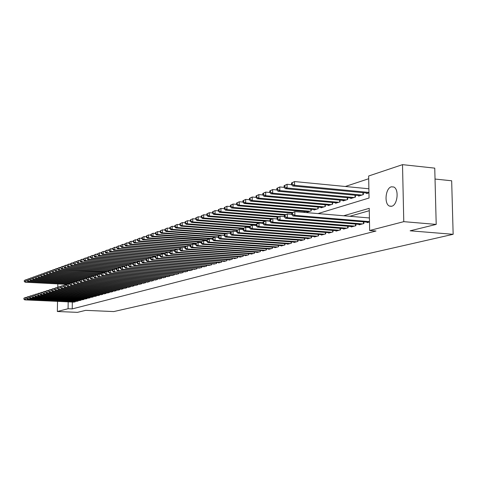 <?xml version="1.0" encoding="UTF-8"?>
<svg xmlns="http://www.w3.org/2000/svg" width="477" height="477" viewBox="0 0 477 477"><rect width="100%" height="100%" fill="white"/><g stroke="black" fill="none" stroke-linecap="round" stroke-linejoin="round"><path stroke-width="0.72" d="M391.73 206.237L389.518 206.088C383.961 204.132 385.452 188.171 391.331 186.811L393.769 187.002C399.243 189.172 397.55 205.098 391.73 206.237M435.03 179.054L451.665 180.777L453.15 234.302L113.788 311.57L85.627 310.36L77.501 312.352L57.353 311.505L57.532 301.381M368.697 178.732L345.312 186.489M318.004 213.577L369.049 198.021L368.649 176.007L402.51 164.648L403.775 221.656L369.639 230.51L369.234 208.33L343.643 215.765M403.775 221.656L436.205 224.411L434.75 168.137L402.51 164.648M367.123 222.151L367.129 222.658L369.484 222.02M359.068 224.351L359.08 224.846L363.885 223.54L363.856 221.883M351.197 226.497L351.203 226.98L355.908 225.704L355.878 224.089M343.494 228.596L343.5 229.067L348.103 227.821L348.079 226.247M335.963 230.653L335.969 231.112L340.471 229.89L340.447 228.352M328.587 232.663L328.593 233.11L333 231.917L332.982 230.415M321.373 234.63L321.379 235.066L325.69 233.897L325.672 232.436M314.313 236.556L314.319 236.986L318.535 235.841L318.517 234.41M307.397 238.44L307.403 238.858L311.535 237.737L311.517 236.348M300.623 240.289L300.629 240.694L304.672 239.597L304.66 238.238M293.987 242.101L293.993 242.495L297.958 241.422L297.94 240.092M287.482 243.872L287.488 244.26L291.375 243.204L291.364 241.905M281.114 245.607L281.114 245.989L284.924 244.957L284.912 243.687M274.865 247.313L274.871 247.682L278.604 246.669L278.592 245.428M268.742 248.982L268.748 249.34L272.409 248.35L272.397 247.134M262.738 250.616L262.744 250.974L266.333 249.996L266.321 248.809M256.853 252.22L256.853 252.566L260.37 251.612L260.364 250.455M251.075 253.794L251.075 254.134L254.527 253.198L254.521 252.065M245.405 255.338L245.405 255.672L248.791 254.754L248.791 253.639M239.842 256.853L239.842 257.181L243.169 256.28L243.163 255.189M234.38 258.343L234.386 258.659L237.647 257.777L237.641 256.709M229.026 259.804L229.026 260.114L232.227 259.25L232.227 258.2M223.761 261.235L223.761 261.545L226.909 260.692L226.903 259.667M218.591 262.642L218.591 262.946L221.686 262.106L221.68 261.104M213.517 264.025L216.552 263.495L216.552 262.517M208.532 265.385L211.514 264.866L211.514 263.9M203.637 266.721L206.565 266.208L206.565 265.26M198.82 268.026L201.699 267.525L201.699 266.601M194.091 269.314L196.918 268.825L196.923 267.913L196.912 268.825M189.441 270.584L192.225 270.095L192.225 269.207L192.219 270.095M184.873 271.83L187.604 271.347L187.61 270.471M180.378 273.053L183.067 272.582L183.067 271.723M175.959 274.257L178.601 273.792L178.607 272.945M171.613 275.438L174.212 274.979L174.218 274.156M167.338 276.6L169.895 276.153L169.901 275.342M163.134 277.745L165.65 277.304L165.65 276.505M158.996 278.872L161.47 278.437L161.476 277.656M154.924 279.981L157.356 279.552L157.362 278.783M150.917 281.072L153.314 280.649L153.32 279.892M146.976 282.145L149.331 281.728L149.337 280.983M143.094 283.201L145.413 282.789L145.419 282.062M139.272 284.244L141.556 283.839L141.562 283.117M135.51 285.264L137.758 284.87L137.764 284.161M131.801 286.278L134.019 285.884L134.025 285.186M128.152 287.267L130.334 286.88L130.34 286.2M124.557 288.245L126.703 287.864L126.709 287.196M121.015 289.211L123.132 288.835L123.138 288.174M117.527 290.159L119.614 289.789L119.62 289.14M114.086 291.095L116.144 290.731L116.15 290.088M110.7 292.019L112.727 291.656L112.733 291.03M107.361 292.926L109.358 292.568L109.364 291.948M104.075 293.82L106.037 293.468L106.049 292.86M100.832 294.703L102.77 294.357L102.776 293.754M97.63 295.573L99.544 295.233L99.55 294.643M94.482 296.432L96.366 296.092L96.372 295.513M91.369 297.278L93.23 296.944L93.236 296.372M88.305 298.113L90.135 297.785L90.147 297.219M85.282 298.93L87.088 298.608L87.1 298.053M82.3 299.747L84.083 299.425L84.089 298.876M79.361 300.546L81.12 300.23L81.126 299.687M76.457 301.333L78.192 301.023L78.198 300.492M304.386 212.414L304.374 211.454M307.105 211.687L307.105 212.164L311.225 210.882L311.207 209.284M313.991 209.528L313.997 210.011L318.207 208.699L318.183 207.072M321.033 207.322L321.039 207.817L325.332 206.481L325.308 204.806M328.218 205.062L328.224 205.575L332.612 204.21L332.588 202.492M335.564 202.761L335.569 203.285L340.053 201.884L340.029 200.131M343.07 200.406L343.076 200.942L347.655 199.517L347.632 197.711M350.738 198.003L350.744 198.551L355.431 197.09L355.401 195.242M358.579 195.54L358.591 196.107L363.379 194.61L363.349 192.714M366.598 193.024L366.61 193.602L368.954 192.869M72.325 302.054L72.218 308.905L375.989 231.017L369.639 230.51M369.281 210.703L349.814 216.29M73.595 302.114L75.306 301.804L75.312 301.279M57.777 287.309L57.836 283.904M436.205 224.411L410.142 230.802L453.15 234.302M72.218 308.905L68.074 308.726L57.353 311.505M68.187 301.863L68.074 308.726M391.408 206.314L389.679 206.153M23.868 298.22L24.106 299.025L23.868 298.22L25.454 297.463L25.406 299.681L74.806 301.941M24.106 299.025L25.406 299.681L24.762 299.878L74.09 302.132M24.124 298.137L25.454 297.463L26.444 297.511M23.85 299.103L24.762 299.878M24.249 280.536L24.488 281.323L24.249 280.536L25.83 279.766L25.782 281.973L25.138 282.205L67.03 284.381M26.819 279.82L25.83 279.766L24.506 280.44M67.43 284.143L25.782 281.973L24.488 281.323M25.138 282.205L24.232 281.418M26.444 297.398L26.688 298.208L26.444 297.398L28.042 296.634L27.994 298.87L77.685 301.16M26.688 298.208L27.994 298.87L27.344 299.073L76.964 301.357M26.706 297.314L28.042 296.634L29.055 296.682M26.426 298.292L27.344 299.073M29.061 296.569L29.306 297.386L29.061 296.569L30.665 295.8L30.617 298.047L80.601 300.367M29.306 297.386L30.617 298.047L29.962 298.256L79.868 300.57M29.324 296.485L30.665 295.8L31.703 295.847M29.037 297.463L29.962 298.256M31.709 295.728L31.959 296.545L31.709 295.728L33.33 294.953L33.283 297.213L83.558 299.568M31.959 296.545L33.283 297.213L32.615 297.421L82.819 299.771M31.977 295.639L33.33 294.953L34.392 295.001M31.691 296.628L32.615 297.421M34.392 294.869L34.648 295.698L34.392 294.869L36.031 294.088L35.984 296.372L86.558 298.751M34.648 295.698L35.984 296.372L35.304 296.581L85.806 298.96M34.666 294.786L36.031 294.088L37.117 294.142M34.374 295.782L35.304 296.581M26.825 279.594L27.064 280.387L26.825 279.594L28.417 278.818L28.37 281.042L27.72 281.281L70.018 283.493M29.431 278.878L28.417 278.818L27.082 279.498M70.423 283.249L28.37 281.042L27.064 280.387M27.72 281.281L26.807 280.482M29.437 278.64L29.675 279.439L29.437 278.64L31.041 277.864L30.993 280.1L30.331 280.339L73.106 282.593M32.078 277.918L31.041 277.864L29.699 278.544M73.458 282.342L30.993 280.1L29.675 279.439M30.331 280.339L29.413 279.534M32.078 277.674L32.329 278.479L32.078 277.674L33.7 276.893L33.652 279.146L32.985 279.385L76.403 281.692M34.761 276.946L33.7 276.893L32.347 277.578M76.541 281.43L33.652 279.146L32.329 278.479M32.985 279.385L32.06 278.574M34.761 276.696L35.018 277.507L34.761 276.696L36.395 275.903L36.347 278.174L35.674 278.419L78.079 280.691M37.48 275.962L36.395 275.903L35.036 276.6M79.76 280.5L36.347 278.174L35.018 277.507M35.674 278.419L34.743 277.602M37.117 294.005L37.373 294.834L37.117 294.005L38.768 293.218L38.72 295.513L89.598 297.928M37.373 294.834L38.72 295.513L38.035 295.728L88.835 298.137M37.391 293.915L38.768 293.218L39.877 293.272M37.099 294.923L38.035 295.728M37.486 275.706L37.743 276.517L37.486 275.706L39.132 274.907L39.084 277.191L38.398 277.435L81.06 279.737M40.241 274.967L39.132 274.907L37.761 275.605M83.165 279.57L39.084 277.191L37.743 276.517M38.398 277.435L37.468 276.618M39.883 293.122L40.146 293.963L39.883 293.122L41.547 292.335L41.499 294.643L92.687 297.093M40.146 293.963L41.499 294.643L40.801 294.864L91.912 297.302M40.163 293.039L41.547 292.335L42.686 292.389M39.865 294.047L40.801 294.864M40.247 274.698L40.503 275.515L40.247 274.698L41.904 273.893L41.857 276.195L41.165 276.445L84.125 278.777M43.037 273.953L41.904 273.893L40.521 274.597M84.84 278.532L41.857 276.195L40.503 275.515M41.165 276.445L40.229 275.617M42.686 292.234L42.948 293.075L42.686 292.234L44.361 291.435L44.319 293.76L95.811 296.247M42.948 293.075L44.319 293.76L43.61 293.981L95.024 296.455M42.966 292.145L44.361 291.435L45.524 291.495M42.668 293.164L43.61 293.981M43.043 273.673L43.025 274.603L43.312 274.496L43.329 273.571L43.043 273.673L44.719 272.862L44.671 275.181L43.967 275.438L87.363 277.811M45.881 272.927L44.719 272.862L43.329 273.571M87.917 277.554L44.671 275.181L43.312 274.496M43.967 275.438L43.025 274.603M45.53 291.328L45.512 292.264L45.798 292.174L45.816 291.238L45.53 291.328L47.217 290.523L47.175 292.866L98.983 295.382M45.798 292.174L47.175 292.866L46.46 293.093L98.184 295.603M45.816 291.238L47.217 290.523L48.41 290.582M45.512 292.264L46.46 293.093M45.887 272.635L45.87 273.571L46.156 273.464L46.174 272.534L45.887 272.635L47.575 271.818L47.527 274.156L46.812 274.412L90.654 276.833M48.761 271.884L47.575 271.818L46.174 272.534M91.095 276.565L47.527 274.156L46.156 273.464M46.812 274.412L45.87 273.571M48.415 290.41L48.398 291.352L48.69 291.262L48.708 290.32L48.415 290.41L50.121 289.599L50.073 291.96L102.197 294.512M48.69 291.262L50.073 291.96L49.346 292.186L101.392 294.732M48.708 290.32L50.121 289.599L51.337 289.658M48.398 291.352L49.346 292.186M48.767 271.586L48.749 272.528L49.042 272.421L49.059 271.479L48.767 271.586L50.467 270.763L50.425 273.112L49.697 273.375L93.993 275.837M51.683 270.829L50.467 270.763L49.059 271.479M94.44 275.563L50.425 273.112L49.042 272.421M49.697 273.375L48.749 272.528M51.343 289.479L51.325 290.427L51.617 290.338L51.635 289.384L51.343 289.479L53.06 288.663L53.019 291.042L105.465 293.629M51.617 290.338L53.019 291.042L52.279 291.268L104.642 293.85M51.635 289.384L53.06 288.663L54.312 288.722M51.325 290.427L52.279 291.268M51.689 270.519L51.671 271.467L51.969 271.359L51.987 270.411L51.689 270.519L53.406 269.69L53.364 272.057L52.625 272.319L97.38 274.83L97.344 275.903L97.713 275.784L97.725 274.728L97.362 274.841L98.399 274.209L101.046 274.019M54.652 269.761L53.406 269.69L51.987 270.411M97.839 274.549L53.364 272.057L51.969 271.359M52.625 272.319L51.671 271.467M54.312 288.537L54.295 289.491L54.593 289.396L54.611 288.442L54.312 288.537L56.047 287.709L56.006 290.105L108.774 292.729M54.593 289.396L56.006 290.105L55.254 290.338L107.939 292.956M54.611 288.442L56.047 287.709L57.323 287.774M54.295 289.491L55.254 290.338M54.658 269.433L54.64 270.387L54.938 270.28L54.956 269.326L54.658 269.433L56.387 268.599L56.346 270.984L55.594 271.252L101.052 273.822M57.663 268.67L56.387 268.599L54.956 269.326M101.285 273.524L56.346 270.984L54.938 270.28M55.594 271.252L54.64 270.387M57.329 287.577L57.312 288.537L57.616 288.442L57.634 287.482L57.329 287.577L59.076 286.743L59.035 289.157L112.131 291.817M57.616 288.442L59.035 289.157L58.272 289.396L111.29 292.049M57.634 287.482L59.076 286.743L60.382 286.808M57.312 288.537L58.272 289.396M57.669 268.336L57.651 269.296L57.955 269.189L57.973 268.223L57.669 268.336L59.416 267.49L59.375 269.893L58.611 270.167L104.803 272.796M60.722 267.567L59.416 267.49L57.973 268.223M108.619 271.634L105.852 271.836L104.809 272.474L104.797 273.548L105.173 273.428L105.184 272.355L59.375 269.893L57.955 269.189M58.611 270.167L57.651 269.296M60.728 267.221L60.71 268.187L61.014 268.074L61.032 267.108L60.728 267.221L62.487 266.369L62.445 268.789L61.676 269.064L106.472 271.64M63.823 266.446L62.487 266.369L61.032 267.108M108.625 271.443L62.445 268.789L61.014 268.074M61.676 269.064L60.71 268.187M63.829 266.088L63.811 267.06L64.121 266.947L64.139 265.975L63.829 266.088L65.605 265.23L65.564 267.669L64.783 267.949L109.859 270.56M66.971 265.307L65.605 265.23L64.139 265.975M112.506 270.387L65.564 267.669L64.121 266.947M64.783 267.949L63.811 267.06M60.388 286.599L60.37 287.571L60.68 287.476L60.698 286.504L60.388 286.599L62.153 285.765L62.111 288.191L115.541 290.892M60.68 287.476L62.111 288.191L61.342 288.436L114.683 291.125M60.698 286.504L62.153 285.765L63.489 285.83M60.37 287.571L61.342 288.436M63.495 285.616L63.477 286.594L63.793 286.492L63.811 285.514L63.495 285.616L65.277 284.769L65.236 287.22L119 289.956M63.793 286.492L65.236 287.22L64.449 287.464L118.129 290.189M63.811 285.514L65.277 284.769L66.643 284.841M63.477 286.594L64.449 287.464M66.649 284.614L66.631 285.598L66.953 285.496L66.965 284.513L66.649 284.614L68.449 283.755L68.408 286.224L122.511 289.002M66.953 285.496L68.408 286.224L67.609 286.474L121.629 289.241M66.965 284.513L68.449 283.755L69.851 283.833M66.631 285.598L67.609 286.474M66.977 264.938L66.959 265.922L67.281 265.808L67.293 264.824L66.977 264.938L68.771 264.073L68.73 266.53L67.937 266.816L113.413 269.469M70.167 264.157L68.771 264.073L67.293 264.824M114.164 269.183L68.73 266.53L67.281 265.808M67.937 266.816L66.959 265.922M69.851 283.594L69.833 284.584L70.161 284.483L70.173 283.487L69.851 283.594L71.663 282.73L71.628 285.216L126.077 288.036M70.161 284.483L71.628 285.216L70.817 285.473L125.183 288.281M70.173 283.487L71.663 282.73L73.1 282.807M69.833 284.584L70.817 285.473M70.173 263.775L70.161 264.759L70.483 264.646L70.495 263.656L70.173 263.775L71.985 262.899L71.944 265.373L71.139 265.665L117.109 268.366M73.416 262.982L71.985 262.899L70.495 263.656M117.67 268.068L71.944 265.373L70.483 264.646M71.139 265.665L70.161 264.759M73.106 282.557L73.088 283.559L73.416 283.457L73.434 282.456L73.106 282.557L74.937 281.692L74.895 284.197L129.696 287.053M73.416 283.457L74.895 284.197L74.072 284.453L128.784 287.303M73.434 282.456L74.937 281.692L76.403 281.77M73.088 283.559L74.072 284.453M73.422 262.588L73.404 263.584L73.732 263.465L73.75 262.469L73.422 262.588L75.247 261.706L75.211 264.198L74.388 264.491L120.866 267.251M76.714 261.795L75.247 261.706L73.75 262.469M121.367 266.941L75.211 264.198L73.732 263.465M74.388 264.491L73.404 263.584M76.409 281.508L76.392 282.515L76.725 282.414L76.737 281.4L76.409 281.508L78.252 280.631L78.216 283.153L133.369 286.057M76.725 282.414L78.216 283.153L77.381 283.416L132.445 286.307M76.737 281.4L78.252 280.631L79.76 280.714M76.392 282.515L77.381 283.416M76.719 261.384L76.702 262.386L77.035 262.267L77.053 261.265L76.719 261.384L78.562 260.496L78.526 263.006L77.691 263.304L124.682 266.118M80.064 260.585L78.562 260.496L77.053 261.265M125.189 265.802L78.526 263.006L77.035 262.267M77.691 263.304L76.702 262.386M79.76 280.44L79.748 281.454L80.082 281.352L80.1 280.333L79.76 280.44L81.627 279.558L81.591 282.098L137.096 285.049M80.082 281.352L81.591 282.098L80.738 282.366L136.16 285.3M80.1 280.333L81.627 279.558L83.165 279.641M79.748 281.454L80.738 282.366M80.07 260.162L80.053 261.175L80.392 261.05L80.404 260.037L80.07 260.162L81.931 259.261L81.895 261.795L81.048 262.1L128.718 264.973M83.463 259.357L81.931 259.261L80.404 260.037M129.076 264.646L81.895 261.795L80.392 261.05M81.048 262.1L80.053 261.175M83.171 279.355L83.153 280.381L83.499 280.273L83.511 279.248L83.171 279.355L85.055 278.467L85.013 281.031L140.888 284.018M83.499 280.273L85.013 281.031L84.155 281.299L139.934 284.28M83.511 279.248L85.055 278.467L86.629 278.55M83.153 280.381L84.155 281.299M83.469 258.922L83.457 259.941L83.797 259.816L83.815 258.796L83.469 258.922L85.347 258.015L85.311 260.567L84.453 260.871L132.952 263.823M86.921 258.111L85.347 258.015L83.815 258.796M133.029 263.477L85.311 260.567L83.797 259.816M84.453 260.871L83.457 259.941M86.629 278.258L86.617 279.289L86.969 279.176L86.981 278.145L86.629 278.258L88.531 277.358L88.495 279.939L144.734 282.974M86.969 279.176L88.495 279.939L87.619 280.214L143.768 283.237M86.981 278.145L88.531 277.358L90.147 277.447M86.617 279.289L87.619 280.214M86.927 257.658L86.915 258.683L87.261 258.558L87.279 257.532L86.927 257.658L88.823 256.745L88.788 259.315L87.917 259.631L135.063 262.523M90.433 256.847L88.823 256.745L87.279 257.532M137.257 262.296L88.788 259.315L87.261 258.558M87.917 259.631L86.915 258.683M90.147 277.137L90.135 278.174L90.493 278.067L90.505 277.024L90.147 277.137L92.067 276.231L92.031 278.83L148.639 281.919M90.493 278.067L92.031 278.83L91.143 279.111L147.661 282.181M90.505 277.024L92.067 276.231L93.719 276.32M90.135 278.174L91.143 279.111M90.439 256.376L90.427 257.413L90.779 257.282L90.797 256.244L90.439 256.376L92.353 255.451L92.317 258.045L91.429 258.361L138.896 261.301M94.005 255.559L92.353 255.451L90.797 256.244M141.639 261.104L92.317 258.045L90.779 257.282M91.429 258.361L90.427 257.413M93.725 275.998L93.713 277.048L94.07 276.934L94.088 275.885L93.725 275.998L95.662 275.08L95.627 277.709L152.61 280.84M94.07 276.934L95.627 277.709L94.726 277.99L151.614 281.108M94.088 275.885L95.662 275.08L97.356 275.175M93.713 277.048L94.726 277.99M97.725 274.728L99.317 273.917L99.282 276.565L156.647 279.743M97.713 275.784L99.282 276.565L98.363 276.851L155.633 280.023M97.344 275.903L98.363 276.851M101.052 273.667L101.041 274.734L101.41 274.615L101.428 273.548L101.052 273.667L103.026 272.737L102.996 275.402L160.743 278.634M101.41 274.615L102.996 275.402L102.06 275.694L159.712 278.914M101.428 273.548L103.026 272.737L104.803 272.838M101.041 274.734L102.06 275.694M94.011 255.076L93.993 256.119L94.357 255.988L94.368 254.945L94.011 255.076L95.943 254.14L95.907 256.751L95.006 257.079L142.784 260.06M97.63 254.247L95.943 254.14L94.368 254.945M143.762 259.75L95.907 256.751L94.357 255.988M95.006 257.079L93.993 256.119M97.636 253.752L97.624 254.801L97.988 254.67L98 253.615L97.636 253.752L99.586 252.81L99.556 255.439L98.638 255.773L146.94 258.814M101.315 252.917L99.586 252.81L98 253.615M147.733 258.486L99.556 255.439L97.988 254.67M98.638 255.773L97.624 254.801M101.321 252.405L101.309 253.466L101.684 253.329L101.696 252.267L101.321 252.405L103.294 251.457L103.265 254.11L102.328 254.444L151.191 257.55M105.065 251.57L103.294 251.457L101.696 252.267M151.764 257.198L103.265 254.11L101.684 253.329M102.328 254.444L101.309 253.466M105.184 272.355L106.806 271.532L106.77 274.221L164.911 277.501M105.173 273.428L106.77 274.221L105.822 274.519L163.861 277.787M104.797 273.548L105.822 274.519M105.071 251.039L105.059 252.106L105.435 251.969L105.447 250.896L105.071 251.039L107.063 250.079L107.033 252.756L106.085 253.096L155.526 256.268M108.875 250.198L107.063 250.079L105.447 250.896M156.092 255.91L107.033 252.756L105.435 251.969M106.085 253.096L105.059 252.106M108.625 271.258L108.613 272.343L109 272.224L109.012 271.139L108.625 271.258L110.64 270.31L110.61 273.017L169.144 276.356M109 272.224L110.61 273.017L109.644 273.321L168.083 276.642M109.012 271.139L110.64 270.31L112.506 270.417M108.613 272.343L109.644 273.321M108.881 249.644L108.869 250.723L109.257 250.586L109.269 249.507L108.881 249.644L110.897 248.678L110.861 251.373L109.901 251.725L159.998 254.968M112.751 248.797L110.897 248.678L109.269 249.507M160.505 254.599L110.861 251.373L109.257 250.586M109.901 251.725L108.869 250.723M112.506 270.024L112.494 271.115L112.888 270.996L112.9 269.899L112.506 270.024L114.546 269.064L114.516 271.801L173.449 275.187M112.888 270.996L114.516 271.801L113.532 272.105L172.37 275.479M112.9 269.899L114.546 269.064L116.454 269.177M112.494 271.115L113.532 272.105M112.757 248.231L112.745 249.316L113.138 249.179L113.15 248.088L112.757 248.231L114.79 247.253L114.76 249.972L113.776 250.33L164.803 253.663M116.692 247.378L114.79 247.253L113.15 248.088M165 253.269L114.76 249.972L113.138 249.179M113.776 250.33L112.745 249.316M116.46 268.766L116.448 269.869L116.847 269.743L116.859 268.64L116.46 268.766L118.517 267.8L118.487 270.554L177.826 274.001M116.847 269.743L118.487 270.554L117.485 270.87L176.728 274.299M116.859 268.64L118.517 267.8L120.472 267.913M116.448 269.869L117.485 270.87M116.698 246.794L116.686 247.891L117.086 247.742L117.098 246.645L116.698 246.794L118.749 245.804L118.719 248.547L117.724 248.905L169.699 252.339M120.699 245.935L118.749 245.804L117.098 246.645M169.705 251.922L118.719 248.547L117.086 247.742M117.724 248.905L116.686 247.891M120.472 267.49L120.46 268.599L120.866 268.473L120.878 267.358L120.472 267.49L122.553 266.512L122.523 269.29L182.28 272.79M120.866 268.473L122.523 269.29L121.51 269.612L181.159 273.094M120.878 267.358L122.553 266.512L124.557 266.631M120.46 268.599L121.51 269.612M124.563 266.19L124.551 267.311L124.962 267.18L124.974 266.059L124.563 266.19L126.661 265.2L126.638 268.008L186.805 271.568M124.962 267.18L126.638 268.008L125.6 268.33L185.666 271.872M124.974 266.059L126.661 265.2L128.718 265.325M124.551 267.311L125.6 268.33M128.718 264.866L128.707 265.999L129.13 265.868L129.142 264.735L128.718 264.866L130.841 263.87L130.817 266.697L191.408 270.316M129.13 265.868L130.817 266.697L129.762 267.025L190.251 270.632M129.142 264.735L130.841 263.87L132.946 263.996M128.707 265.999L129.762 267.025M120.705 245.327L120.699 246.436L121.098 246.287L121.11 245.184L120.705 245.327L122.78 244.331L122.756 247.098L121.736 247.462L171.839 250.801M124.777 244.468L122.78 244.331L121.11 245.184M174.689 250.568L122.756 247.098L121.098 246.287M121.736 247.462L120.699 246.436M124.783 243.842L124.777 244.957L125.189 244.808L125.201 243.693L124.783 243.842L126.882 242.835L126.852 245.625L125.821 245.995L176.269 249.388M128.927 242.972L126.882 242.835L125.201 243.693M179.781 249.191L126.852 245.625L125.189 244.808M125.821 245.995L124.777 244.957M128.933 242.328L128.927 243.449L129.345 243.3L129.356 242.173L128.933 242.328L131.056 241.308L131.026 244.123L129.977 244.498L180.831 247.957M133.155 241.457L131.056 241.308L129.356 242.173M181.922 247.587L131.026 244.123L129.345 243.3M129.977 244.498L128.927 243.449M132.952 263.525L132.94 264.663L133.369 264.526L133.381 263.387L132.952 263.525L135.098 262.511L135.074 265.367L196.095 269.046M133.369 264.526L135.074 265.367L134.001 265.701L194.914 269.368M133.381 263.387L135.098 262.511L137.257 262.648M132.94 264.663L134.001 265.701M133.161 240.784L133.149 241.917L133.572 241.767L133.584 240.629L133.161 240.784L135.301 239.758L135.271 242.596L134.204 242.978L185.69 246.514M137.448 239.907L135.301 239.758L133.584 240.629M186.525 246.12L135.271 242.596L133.572 241.767M134.204 242.978L133.149 241.917M137.257 262.153L137.251 263.304L137.686 263.167L137.692 262.016L137.257 262.153L139.427 261.134L139.403 264.008L200.859 267.752M137.686 263.167L139.403 264.008L138.312 264.353L199.66 268.08M137.692 262.016L139.427 261.134L141.639 261.271M137.251 263.304L138.312 264.353M137.454 239.215L137.448 240.36L137.883 240.205L137.889 239.06L137.454 239.215L139.618 238.178L139.594 241.04L138.509 241.434L190.645 245.047M141.824 238.333L139.618 238.178L137.889 239.06M191.289 244.629L139.594 241.04L137.883 240.205M138.509 241.434L137.448 240.36M141.645 260.758L141.633 261.915L142.074 261.778L142.086 260.615L141.645 260.758L143.839 259.726L143.815 262.63L205.706 266.44M142.074 261.778L143.815 262.63L142.706 262.976L204.484 266.768M142.086 260.615L143.839 259.726L146.105 259.87M141.633 261.915L142.706 262.976M141.83 237.618L141.824 238.774L142.265 238.613L142.271 237.457L141.83 237.618L144.018 236.574L143.994 239.46L142.885 239.859L195.689 243.55M146.278 236.735L144.018 236.574L142.271 237.457M196.345 243.133L143.994 239.46L142.265 238.613M142.885 239.859L141.824 238.774M146.105 259.339L146.099 260.508L146.552 260.364L146.558 259.196L146.105 259.339L148.323 258.295L148.305 261.223L210.643 265.099M146.552 260.364L148.305 261.223L147.172 261.581L209.397 265.439M146.558 259.196L148.323 258.295L150.649 258.445M146.099 260.508L147.172 261.581M146.284 235.996L146.278 237.158L146.725 236.997L146.737 235.829L146.284 235.996L148.496 234.934L148.472 237.85L147.345 238.256L201.157 242.06M150.815 235.101L148.496 234.934L146.737 235.829M201.497 241.606L148.472 237.85L146.725 236.997M147.345 238.256L146.278 237.158M150.654 257.89L150.649 259.071L151.108 258.928L151.114 257.747L150.654 257.89L152.896 256.841L152.878 259.798L215.664 263.739M151.108 258.928L152.878 259.798L151.728 260.156L214.4 264.079M151.114 257.747L152.896 256.841L155.281 256.99M150.649 259.071L151.728 260.156M150.821 234.338L150.81 235.513L151.269 235.346L151.281 234.171L150.821 234.338L153.057 233.271L153.034 236.21L151.889 236.622L206.774 240.539M155.436 233.444L153.057 233.271L151.281 234.171M212.503 239.084L209.325 238.852L207.9 239.305L206.774 240.038L206.774 241.35L207.34 241.171L207.34 239.859L153.034 236.21L151.269 235.346M151.889 236.622L150.81 235.513M155.281 256.417L155.275 257.61L155.746 257.461L155.752 256.268L155.281 256.417L157.553 255.356L157.535 258.337L220.779 262.35M155.746 257.461L157.535 258.337L156.361 258.707L219.492 262.702M155.752 256.268L157.553 255.356L159.998 255.511M155.275 257.61L156.361 258.707M155.436 232.651L155.43 233.837L155.896 233.67L155.907 232.484L155.436 232.651L157.702 231.572L157.684 234.535L156.51 234.958L212.503 238.995M160.141 231.75L157.702 231.572L155.907 232.484M212.503 238.506L157.684 234.535L155.896 233.67M156.51 234.958L155.43 233.837M159.998 254.921L159.992 256.119L160.469 255.97L160.475 254.766L159.998 254.921L162.293 253.842L162.275 256.853L225.985 260.937M160.469 255.97L162.275 256.853L161.083 257.228L224.673 261.295M160.475 254.766L162.293 253.842L164.803 254.008M159.992 256.119L161.083 257.228M160.147 230.934L160.135 232.132L160.612 231.959L160.618 230.761L160.147 230.934L162.43 229.842L162.413 232.836L161.22 233.265L214.638 237.158M164.935 230.027L162.43 229.842L160.618 230.761M218.353 236.926L162.413 232.836L160.612 231.959M161.22 233.265L160.135 232.132M164.803 253.388L164.798 254.605L165.286 254.45L165.292 253.233L164.803 253.388L167.123 252.303L167.111 255.344L231.291 259.5M165.286 254.45L167.111 255.344L165.895 255.72L229.956 259.864M165.292 253.233L167.123 252.303L169.699 252.476M164.798 254.605L165.895 255.72M164.935 229.187L164.929 230.391L165.418 230.218L165.424 229.008L164.935 229.187L167.248 228.084L167.236 231.101L166.02 231.536L219.831 235.501M169.818 228.274L167.248 228.084L165.424 229.008M224.327 235.322L167.236 231.101L165.418 230.218M166.02 231.536L164.929 230.391M169.705 251.832L169.699 253.054L170.194 252.899L170.2 251.677L169.705 251.832L172.048 250.735L172.036 253.8L236.693 258.033M170.194 252.899L172.036 253.8L170.796 254.187L235.334 258.403M170.2 251.677L172.048 250.735L174.689 250.908M169.699 253.054L170.796 254.187M169.824 227.404L169.818 228.62L170.307 228.441L170.313 227.225L169.824 227.404L172.161 226.283L172.149 229.336L170.909 229.777L225.281 233.831M174.797 226.486L172.161 226.283L170.313 227.225M226.462 233.39L172.149 229.336L170.307 228.441M170.909 229.777L169.818 228.62M174.695 250.246L174.689 251.48L175.19 251.319L175.196 250.085L174.695 250.246L177.068 249.137L177.056 252.232L242.197 256.543M175.19 251.319L177.056 252.232L175.792 252.625L240.807 256.918M175.196 250.085L177.068 249.137L179.775 249.316M174.689 251.48L175.792 252.625M174.797 225.585L174.797 226.819L175.297 226.635L175.303 225.406L174.797 225.585L177.164 224.458L177.152 227.535L175.894 227.988L231.005 232.138M179.871 224.661L177.164 224.458L175.303 225.406M231.876 231.667L177.152 227.535L175.297 226.635M175.894 227.988L174.797 226.819M179.781 248.624L179.775 249.876L180.288 249.709L180.294 248.463L179.781 248.624L182.184 247.503L182.172 250.628L247.802 255.022M180.288 249.709L182.172 250.628L180.884 251.033L246.388 255.404M180.294 248.463L182.184 247.503L184.963 247.694M179.775 249.876L180.884 251.033M179.871 223.737L179.871 224.977L180.384 224.792L180.384 223.546L179.871 223.737L182.268 222.592L182.256 225.699L180.974 226.158L236.842 230.415M185.04 222.807L182.268 222.592L180.384 223.546M237.582 229.92L182.256 225.699L180.384 224.792M180.974 226.158L179.871 224.977M184.969 246.979L184.963 248.237L185.487 248.07L185.493 246.812L184.969 246.979L187.401 245.84L187.389 248.994L253.514 253.472M185.487 248.07L187.389 248.994L186.078 249.405L252.077 253.865M185.493 246.812L187.401 245.84L190.257 246.037M184.963 248.237L186.078 249.405M185.046 221.847L185.04 223.099L185.565 222.914L185.571 221.656L185.046 221.847L187.467 220.69L187.461 223.826L186.149 224.297L243.026 228.674M190.317 220.917L187.467 220.69L185.571 221.656M243.556 228.155L187.461 223.826L185.565 222.914M186.149 224.297L185.04 223.099M190.257 245.291L190.251 246.567L190.788 246.4L190.794 245.124L190.257 245.291L192.72 244.146L192.708 247.33L259.339 251.892M190.788 246.4L192.708 247.33L191.372 247.748L257.872 252.291M190.794 245.124L192.72 244.146L195.648 244.349M190.251 246.567L191.372 247.748M190.323 219.921L190.317 221.191L190.848 220.994L190.854 219.73L190.323 219.921L192.774 218.752L192.768 221.918L191.432 222.401L249.531 226.921M195.701 218.985L192.774 218.752L190.854 219.73M249.65 226.36L192.768 221.918L190.848 220.994M191.432 222.401L190.317 221.191M195.653 243.58L195.648 244.862L196.196 244.689L196.196 243.407L195.653 243.58L198.14 242.417L198.14 245.631L265.278 250.282M196.196 244.689L198.14 245.631L196.768 246.06L263.781 250.687M196.196 243.407L198.14 242.417L201.157 242.632M195.648 244.862L196.768 246.06M195.701 217.959L195.695 219.235L196.244 219.038L196.244 217.762L195.701 217.959L198.182 216.773L198.182 219.975L196.816 220.463L256.185 225.138M201.187 217.017L198.182 216.773L196.244 217.762M256.185 224.554L198.182 219.975L196.244 219.038M196.816 220.463L195.695 219.235M201.157 241.827L201.157 243.127L201.711 242.948L201.711 241.648L201.157 241.827L203.679 240.652L203.673 243.902L271.335 248.642M201.711 242.948L203.673 243.902L202.278 244.337L269.809 249.054M201.711 241.648L203.679 240.652L206.774 240.873M201.157 243.127L202.278 244.337M201.187 215.956L201.187 217.244L201.741 217.047L201.741 215.753L201.187 215.956L203.703 214.757L203.697 217.989L202.308 218.484L262.988 223.319L259.023 223.015L259.041 226.575L331.712 232.263M206.785 215.008L203.703 214.757L201.741 215.753M262.982 222.723L203.697 217.989L201.741 217.047M202.308 218.484L201.187 217.244M207.34 239.859L209.325 238.852L209.325 242.131L277.507 246.967M207.34 241.171L209.325 242.131L207.9 242.578L275.956 247.39M206.774 241.35L207.9 242.578M206.785 213.911L206.785 215.216L207.352 215.008L207.352 213.708L206.785 213.911L209.331 212.7L209.331 215.962L207.912 216.469L265.087 221.078M212.503 212.963L209.331 212.7L207.352 213.708M269.94 220.863L209.331 215.962L207.352 215.008M207.912 216.469L206.785 215.216M212.503 238.22L212.503 239.543L213.082 239.359L213.082 238.035L212.503 238.22L215.091 237.015L215.091 240.33L283.809 245.256M213.082 239.359L215.091 240.33L213.636 240.784L282.223 245.685M213.082 238.035L215.091 237.015L218.353 237.254M212.503 239.543L213.636 240.784M212.503 211.83L212.503 213.141L213.082 212.933L213.082 211.615L212.503 211.83L215.079 210.601L215.079 213.893L213.63 214.411L271.252 219.116M218.335 210.87L215.079 210.601L213.082 211.615M272.814 218.615L215.079 213.893L213.082 212.933M213.63 214.411L212.503 213.141M218.353 236.359L218.353 237.695L218.949 237.51L218.943 236.169L218.353 236.359L220.97 235.137L220.976 238.488L290.237 243.514M218.949 237.51L220.976 238.488L219.492 238.953L288.615 243.956M218.943 236.169L220.97 235.137L224.327 235.388M218.353 237.695L219.492 238.953M218.335 209.701L218.335 211.025L218.925 210.816L218.925 209.481L218.335 209.701L220.946 208.455L220.946 211.782L219.474 212.313L277.858 217.136M224.291 208.735L220.946 208.455L218.925 209.481M279.134 216.6L220.946 211.782L218.925 210.816M219.474 212.313L218.335 211.025M224.327 234.457L224.327 235.811L224.935 235.62L224.929 234.267L224.327 234.457L226.98 233.223L226.986 236.604L296.795 241.738M224.935 235.62L226.986 236.604L225.472 237.081L295.144 242.185M224.929 234.267L226.98 233.223L230.427 233.486M224.327 235.811L225.472 237.081M224.291 207.525L224.291 208.866L224.894 208.652L224.894 207.304L224.291 207.525L226.933 206.267L226.939 209.63L225.43 210.172L284.691 215.121M230.373 206.559L226.933 206.267L224.894 207.304M285.592 214.543L226.939 209.63L224.894 208.652M225.43 210.172L224.291 208.866M230.427 232.514L230.433 233.879L231.047 233.688L231.047 232.323L230.427 232.514L233.116 231.267L233.122 234.684L303.485 239.919M231.047 233.688L233.122 234.684L231.578 235.173L301.804 240.378M231.047 232.323L233.116 231.267L236.664 231.536M230.433 233.879L231.578 235.173M230.367 205.307L230.373 206.66L230.987 206.44L230.987 205.08L230.367 205.307L233.05 204.031L233.056 207.429L231.518 207.984L291.775 213.082M236.586 204.335L233.05 204.031L230.987 205.08M292.538 212.474L233.056 207.429L230.987 206.44M231.518 207.984L230.373 206.66M236.658 230.534L236.664 231.911L237.296 231.715L237.29 230.331L236.658 230.534L239.382 229.27L239.394 232.722L310.324 238.065M237.296 231.715L239.394 232.722L237.814 233.217L308.601 238.536M237.29 230.331L239.382 229.27L243.031 229.55M236.664 231.911L237.814 233.217M243.026 228.507L243.031 229.902L243.675 229.699L243.669 228.304L243.026 228.507L245.786 227.231L245.798 230.719L317.3 236.175M243.675 229.699L245.798 230.719L244.188 231.226L315.541 236.652M243.669 228.304L245.786 227.231L249.537 227.523M243.031 229.902L244.188 231.226M249.531 226.438L249.537 227.851L250.198 227.642L250.192 226.229L249.531 226.438L252.333 225.144L252.345 228.674L324.426 234.243M250.198 227.642L252.345 228.674L250.699 229.187L322.631 234.726M250.192 226.229L252.333 225.144L256.185 225.448M249.537 227.851L250.699 229.187M256.864 225.538L256.853 224.112L256.179 224.327L256.191 225.746L256.864 225.538L259.041 226.575L257.353 227.106L329.875 232.764M256.179 224.327L257.336 223.552L259.023 223.015L256.853 224.112M256.191 225.746L257.353 227.106M262.982 222.163L262.988 223.6L263.68 223.385L263.668 221.942L262.982 222.163L265.862 220.833L265.88 224.434L339.147 230.248M263.68 223.385L265.88 224.434L264.157 224.977L337.275 230.755M263.668 221.942L265.862 220.833L269.94 221.161M262.988 223.6L264.157 224.977M269.934 219.951L269.946 221.406L270.65 221.185L270.638 219.724L269.934 219.951L272.856 218.603L272.88 222.246L346.755 228.185M270.65 221.185L272.88 222.246L271.115 222.801L344.835 228.704M270.638 219.724L272.856 218.603L277.059 218.949M269.946 221.406L271.115 222.801M236.58 203.041L236.586 204.412L237.212 204.18L237.212 202.808L236.58 203.041L239.299 201.747L239.305 205.182L237.731 205.748L308.303 211.788M242.93 202.063L239.299 201.747L237.212 202.808M310.02 211.257L239.305 205.182L237.212 204.18M237.731 205.748L236.586 204.412M242.924 200.722L242.93 202.111L243.574 201.878L243.568 200.489L242.924 200.722L245.679 199.416L245.691 202.886L244.081 203.464L315.219 209.636M324.074 206.869L252.214 200.537L250.574 201.127L249.417 199.756L250.073 199.517L250.067 198.116L249.411 198.354L249.417 199.756L245.679 199.416L243.568 200.489M316.972 209.087L245.691 202.886L243.574 201.878M244.081 203.464L242.93 202.111M249.411 198.354L252.202 197.031L252.214 200.537L250.073 199.517M256.066 197.377L252.202 197.031L250.067 198.116M250.574 201.127L322.285 207.429M256.036 195.94L256.042 197.353L256.715 197.108L256.709 195.695L256.036 195.94L258.868 194.598L258.886 198.14L257.204 198.742L329.5 205.176M262.875 194.962L258.868 194.598L256.709 195.695M331.33 204.609L258.886 198.14L256.715 197.108M257.204 198.742L256.042 197.353M262.815 193.465L262.821 194.896L263.507 194.646L263.501 193.215L262.815 193.465L265.683 192.106L265.701 195.689L263.984 196.303L336.875 202.88M269.839 192.487L265.683 192.106L263.501 193.215M338.742 202.296L265.701 195.689L263.507 194.646M263.984 196.303L262.821 194.896M269.743 190.937L269.749 192.38L270.453 192.13L270.441 190.681L269.743 190.937L272.653 189.56L272.677 193.179L270.918 193.811L344.406 200.531M276.958 189.959L272.653 189.56L270.441 190.681M346.314 199.935L272.677 193.179L270.453 192.13M270.918 193.811L269.749 192.38M277.048 217.685L277.059 219.158L277.781 218.931L277.769 217.458L277.048 217.685L280.011 216.319L280.041 220.004L354.53 226.08M277.781 218.931L280.041 220.004L278.234 220.571L352.569 226.611M277.769 217.458L280.011 216.319L284.34 216.683M277.059 219.158L278.234 220.571M276.827 188.349L276.839 189.81L277.554 189.554L277.542 188.087L276.827 188.349L279.778 186.954L279.808 190.615L278.008 191.259L352.109 198.128M284.244 187.378L279.778 186.954L277.542 188.087M354.059 197.52L279.808 190.615L277.554 189.554M278.008 191.259L276.839 189.81M284.328 215.371L284.34 216.862L285.073 216.63L285.061 215.139L284.328 215.371L287.333 213.988L287.363 217.715L362.478 223.922M285.073 216.63L287.363 217.715L285.514 218.293L360.475 224.464M285.061 215.139L287.333 213.988L291.787 214.364M284.34 216.862L285.514 218.293M284.077 185.702L284.089 187.181L284.823 186.918L284.811 185.434L284.077 185.702L287.071 184.289L287.106 187.992L285.264 188.653L359.98 195.671M291.703 184.73L287.071 184.289L284.811 185.434M361.977 195.045L287.106 187.992L284.823 186.918M285.264 188.653L284.089 187.181M291.775 213.004L291.787 214.507L292.544 214.268L292.532 212.766L291.775 213.004L294.822 211.597L294.864 215.371L369.478 221.62M292.544 214.268L294.864 215.371L292.967 215.962L368.56 222.27M292.532 212.766L294.822 211.597L369.413 217.959M291.787 214.507L292.967 215.962M291.501 182.995L291.513 184.492L292.264 184.217L292.252 182.721L291.501 182.995L294.536 181.558L294.571 185.303L292.687 185.982L368.035 193.161M368.882 188.779L294.536 181.558L292.252 182.721M368.948 192.416L294.571 185.303L292.264 184.217M292.687 185.982L291.513 184.492M201.682 267.531L201.682 266.595M206.535 266.214L206.535 265.26M211.478 264.872L211.478 263.9M216.504 263.513L216.504 262.511M221.626 262.123L221.626 261.098M226.837 260.71L226.837 259.661M232.144 259.267L232.144 258.194M237.552 257.801L237.552 256.704M243.061 256.31L243.061 255.183M248.678 254.784L248.672 253.633M254.396 253.233L254.39 252.053M260.227 251.653L260.221 250.443M266.172 250.037L266.166 248.797M272.236 248.398L272.224 247.122M278.419 246.722L278.407 245.416M284.721 245.011L284.709 243.669M291.155 243.264L291.143 241.893M297.72 241.481L297.708 240.074M304.421 239.669L304.409 238.22M304.123 211.43L304.129 212.396M311.26 237.808L311.248 236.324M318.248 235.918L318.231 234.392M325.386 233.98L325.362 232.412M332.672 232.007L332.648 230.391M340.119 229.986L340.095 228.328M347.733 227.923L347.703 226.211M310.938 209.26L310.956 210.965M317.897 207.042L317.915 208.789M325.004 204.776L325.028 206.577M332.26 202.463L332.284 204.311M339.678 200.096L339.707 201.998M347.256 197.675L347.286 199.63M355.514 225.812L355.484 224.053M355.007 195.2L355.037 197.21M363.468 223.653L363.438 221.847M362.931 192.672L362.967 194.741M389.518 206.088L391.581 206.279"/></g></svg>
